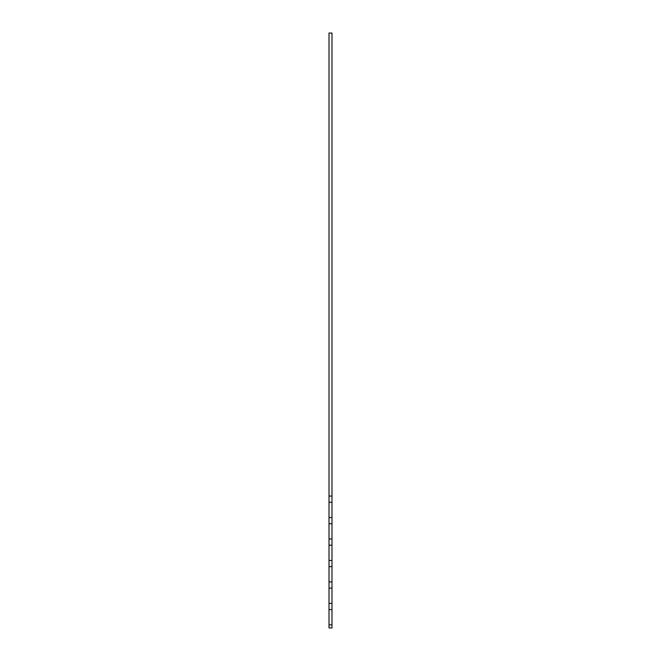 <?xml version="1.0" encoding="UTF-8"?>
<svg xmlns="http://www.w3.org/2000/svg" width="661" height="661" viewBox="0 0 661 661"><rect width="100%" height="100%" fill="white"/><g stroke="black" fill="none" stroke-linecap="round" stroke-linejoin="round"><path stroke-width="0.99" d="M329.013 624.852L329.013 627.95L331.987 627.95L331.987 609.582L329.013 609.582L329.013 624.852L331.987 624.852M329.013 496.056L331.987 496.056L331.987 33.05L329.013 33.05L329.013 609.582M329.013 603.386L331.987 603.386L331.987 609.582M331.987 603.386L331.987 588.116L329.013 588.116M329.013 581.92L331.987 581.92L331.987 588.116M331.987 581.92L331.987 566.651L329.013 566.651M329.013 560.454L331.987 560.454L331.987 566.651M331.987 560.454L331.987 545.185L329.013 545.185M329.013 538.988L331.987 538.988L331.987 545.185M331.987 538.988L331.987 523.719L329.013 523.719M329.013 517.522L331.987 517.522L331.987 523.719M331.987 517.522L331.987 502.253L329.013 502.253M331.987 496.056L331.987 502.253"/></g></svg>
